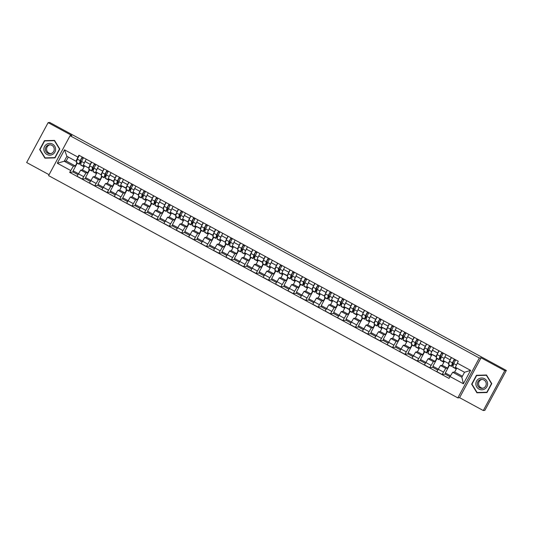 <?xml version="1.0" encoding="UTF-8"?>
<svg xmlns="http://www.w3.org/2000/svg" width="533" height="533" viewBox="0 0 533 533"><rect width="100%" height="100%" fill="white"/><g stroke="black" fill="none" stroke-linecap="round" stroke-linejoin="round"><path stroke-width="0.8" d="M70.07 135.722L48.59 175.617L457.847 397.891L459.599 397.678L483.304 410.55L484.87 410.363L506.35 370.468L504.784 370.662L481.079 357.79L479.327 358.003L70.07 135.722L71.828 135.509L48.13 122.637L49.696 122.45L506.35 370.468M48.13 122.637L26.65 162.532L49.076 174.711M483.304 410.55L504.784 370.662M84.647 165.823L82.475 169.867L80.716 170.08L77.065 176.223L82.315 179.075L85.966 172.925L87.725 172.712L89.337 169.714M89.171 167.915L88.611 167.982L90.244 164.357L84.994 161.506L83.361 165.13L88.605 167.968M84.994 161.506L86.233 159.194M90.324 181.38L85.4 178.702L82.315 179.075M85.4 178.702L85.9 177.769M89.664 169.894L85.527 177.569L90.83 180.447M90.244 164.357L91.483 162.045M97.053 172.565L94.881 176.603L93.122 176.816L89.471 182.966L94.721 185.817L98.372 179.668L100.131 179.454L101.743 176.456M98.645 165.936L95.767 171.866L101.01 174.704M102.736 188.116L97.806 185.437L94.721 185.817M97.806 185.437L98.305 184.505M102.069 176.63L97.939 184.305L103.235 187.183M101.576 174.651L101.017 174.717L103.888 168.788M109.458 179.301L107.286 183.339L105.527 183.552L101.876 189.701L107.126 192.553L110.777 186.403L112.536 186.19L114.149 183.192M111.051 172.672L108.179 178.602L113.422 181.453L116.294 175.524M115.141 194.858L110.211 192.18L107.126 192.553M110.211 192.18L110.711 191.247M114.475 183.365L110.344 191.041L115.641 193.919M113.982 181.393L108.179 178.602M121.87 186.044L119.692 190.081L117.933 190.294L114.289 196.437L119.532 199.289L123.183 193.146L124.942 192.933L126.554 189.928M123.456 179.414L120.585 185.344L125.821 188.182L128.706 182.259M127.547 201.594L122.617 198.916L119.532 199.289M122.617 198.916L123.116 197.983M126.881 190.108L122.75 197.783L128.047 200.661M126.388 188.129L120.585 185.344M134.276 192.779L132.097 196.817L130.338 197.03L126.694 203.18L131.944 206.031L135.589 199.882L137.347 199.668L138.966 196.67M135.862 186.15L132.99 192.08L138.227 194.918M139.952 208.33L135.022 205.658L131.944 206.031M135.022 205.658L135.529 204.719M139.286 196.844L135.155 204.519L140.452 207.397M138.793 194.871L138.24 194.931L141.112 189.002M146.682 199.515L144.503 203.553L142.751 203.766L139.1 209.915L144.35 212.767L147.994 206.617L149.753 206.404L151.372 203.406M148.267 192.886L145.396 198.822L150.632 201.661L153.517 195.738M152.358 215.072L147.428 212.394L144.35 212.767M147.428 212.394L147.934 211.461M151.692 203.586L147.561 211.261L152.858 214.139M151.199 201.607L145.396 198.822M159.087 206.258L156.915 210.295L155.156 210.508L151.505 216.658L156.755 219.503L160.406 213.36L162.159 213.147L163.778 210.142M160.673 199.628L157.801 205.558L163.038 208.396M164.764 221.808L159.833 219.13L156.755 219.503M159.833 219.13L160.34 218.197M164.104 210.322L159.967 217.997L165.27 220.875M163.604 208.343L163.051 208.41L165.923 202.48M171.493 212.993L169.321 217.031L167.562 217.244L163.911 223.394L169.161 226.245L172.812 220.096L174.564 219.882L176.183 216.884M173.078 206.364L170.207 212.294L175.444 215.132L178.328 209.216M177.169 228.544L172.246 225.872L169.161 226.245M172.246 225.872L172.745 224.939M176.51 217.058L172.372 224.733L177.676 227.611M176.017 215.085L170.207 212.294M183.898 219.729L181.726 223.773L179.967 223.987L176.316 230.129L181.566 232.981L185.218 226.831L186.976 226.618L188.589 223.62M185.484 213.1L182.612 219.036L187.856 221.875M189.575 235.286L184.651 232.608L181.566 232.981M184.651 232.608L185.151 231.675M188.915 223.8L184.778 231.475L190.081 234.353M188.422 221.821L187.863 221.888L190.734 215.952M196.304 226.472L194.132 230.509L192.373 230.722L188.722 236.872L193.972 239.723L197.623 233.574L199.382 233.361L200.994 230.363M197.896 219.843L195.018 225.772L200.268 228.624L203.14 222.694M201.987 242.022L197.057 239.344L193.972 239.723M197.057 239.344L197.556 238.411M201.321 230.536L197.19 238.211L202.487 241.089M200.828 228.564L195.018 225.772M208.709 233.207L206.537 237.245L204.779 237.458L201.128 243.608L206.378 246.459L210.029 240.31L211.788 240.097L213.4 237.098M210.302 226.578L207.43 232.508L212.667 235.353L215.545 229.43M214.393 248.764L209.462 246.086L206.378 246.459M209.462 246.086L209.962 245.153M213.726 237.272L209.596 244.953L214.892 247.832M213.233 235.3L207.43 232.508M221.122 239.95L218.943 243.987L217.184 244.201L213.54 250.343L218.783 253.195L222.434 247.052L224.193 246.839L225.805 243.834M222.707 233.321L219.836 239.25L225.073 242.089M226.798 255.5L221.868 252.822L218.783 253.195M221.868 252.822L222.368 251.889M226.132 244.014L222.001 251.689L227.298 254.567M225.639 242.035L225.086 242.102L227.957 236.166M233.527 246.686L231.349 250.723L229.59 250.936L225.945 257.086L231.195 259.937L234.84 253.788L236.599 253.575L238.218 250.577M235.113 240.057L232.241 245.986L237.478 248.824M239.204 262.236L234.273 259.564L231.195 259.937M234.273 259.564L234.78 258.625M238.537 250.75L234.407 258.425L239.703 261.303M238.044 248.778L237.491 248.838L240.363 242.908M245.933 253.422L243.754 257.459L242.002 257.672L238.351 263.822L243.601 266.673L247.245 260.524L249.004 260.311L250.623 257.312M247.519 246.792L244.647 252.729L249.884 255.567M251.609 268.978L246.679 266.3L243.601 266.673M246.679 266.3L247.185 265.367M250.943 257.492L246.812 265.168L252.109 268.046M250.45 255.514L249.897 255.574L252.769 249.644M258.338 260.164L256.166 264.201L254.408 264.415L250.757 270.564L256.007 273.409L259.658 267.266L261.41 267.053L263.029 264.048M259.924 253.535L257.053 259.464L262.303 262.316L265.174 256.386M264.015 275.714L259.085 273.036L256.007 273.409M259.085 273.036L259.591 272.103M263.355 264.228L259.218 271.903L264.521 274.781M262.856 262.249L257.053 259.464M270.744 266.9L268.572 270.937L266.813 271.15L263.162 277.3L268.412 280.151L272.063 274.002L273.815 273.789L275.434 270.791M272.33 260.271L269.458 266.2L274.695 269.038M276.42 282.45L271.497 279.778L268.412 280.151M271.497 279.778L271.997 278.846M275.761 270.964L271.623 278.639L276.927 281.517M275.268 268.992L274.708 269.052L277.58 263.122M283.15 273.636L280.978 277.68L279.219 277.893L275.568 284.036L280.818 286.887L284.469 280.738L286.228 280.525L287.84 277.526M284.735 267.006L281.864 272.943L287.114 275.794L289.985 269.858M288.826 289.192L283.902 286.514L280.818 286.887M283.902 286.514L284.402 285.581M288.166 277.706L284.029 285.382L289.332 288.26M287.673 275.728L281.864 272.943M295.555 280.378L293.383 284.415L291.624 284.629L287.973 290.778L293.223 293.63L296.874 287.48L298.633 287.267L300.246 284.269M297.147 273.749L294.269 279.678L299.513 282.517L302.391 276.6M301.238 295.928L296.308 293.25L293.223 293.63M296.308 293.25L296.808 292.317M300.572 284.442L296.441 292.117L301.738 294.996M300.079 282.47L294.269 279.678M307.961 287.114L305.789 291.151L304.03 291.364L300.379 297.514L305.629 300.365L309.28 294.216L311.039 294.003L312.651 291.005M309.553 280.485L306.682 286.414L311.918 289.259M313.644 302.671L308.714 299.992L305.629 300.365M308.714 299.992L309.213 299.06M312.978 291.178L308.847 298.86L314.144 301.738M312.485 289.206L311.925 289.266L314.796 283.336M320.373 293.856L318.194 297.894L316.435 298.107L312.791 304.25L318.034 307.101L321.685 300.958L323.444 300.745L325.057 297.74M321.959 287.227L319.087 293.157L324.324 295.995M326.049 309.406L321.119 306.728L318.034 307.101M321.119 306.728L321.619 305.795M325.383 297.92L321.252 305.596L326.549 308.474M324.89 295.942L324.337 296.008L327.209 290.072M332.779 300.592L330.6 304.629L328.841 304.843L325.197 310.992L330.447 313.844L334.091 307.694L335.85 307.481L337.469 304.483M334.364 293.963L331.493 299.892L336.729 302.731M338.455 316.142L333.525 313.471L330.447 313.844M333.525 313.471L334.031 312.538M337.789 304.656L333.658 312.331L338.955 315.21M337.296 302.684L336.743 302.744L339.614 296.814M345.184 307.328L343.005 311.365L341.253 311.578L337.602 317.728L342.852 320.58L346.497 314.43L348.256 314.217L349.875 311.219M346.77 300.699L343.898 306.635L349.148 309.486L352.02 303.55M350.861 322.885L345.93 320.206L342.852 320.58M345.93 320.206L346.437 319.274M350.194 311.399L346.064 319.074L351.36 321.952M349.701 309.42L343.898 306.635M357.59 314.07L355.418 318.108L353.659 318.321L350.008 324.47L355.258 327.315L358.909 321.172L360.661 320.959L362.28 317.961M359.175 307.441L356.304 313.371L361.541 316.209M363.266 329.621L358.336 326.942L355.258 327.315M358.336 326.942L358.842 326.009M362.607 318.134L358.469 325.81L363.772 328.688M362.107 316.156L361.554 316.222L364.425 310.293M369.995 320.806L367.823 324.844L366.064 325.057L362.413 331.206L367.663 334.058L371.314 327.908L373.067 327.695L374.686 324.697M371.581 314.177L368.709 320.106L373.946 322.945M375.672 336.363L370.748 333.685L367.663 334.058M370.748 333.685L371.248 332.752M375.012 324.87L370.875 332.545L376.178 335.424M374.519 322.898L373.959 322.958L376.831 317.028M382.401 327.542L380.229 331.586L378.47 331.799L374.819 337.942L380.069 340.794L383.72 334.651L385.479 334.438L387.091 331.433M383.987 320.913L381.115 326.849L386.358 329.687L389.237 323.764M388.077 343.099L383.154 340.42L380.069 340.794M383.154 340.42L383.653 339.488M387.418 331.613L383.28 339.288L388.584 342.166M386.925 329.634L381.115 326.849M394.806 334.284L392.634 338.322L390.876 338.535L387.225 344.684L392.475 347.536L396.126 341.387L397.885 341.173L399.497 338.175M396.399 327.655L393.521 333.585L398.764 336.423M400.49 349.835L395.559 347.163L392.475 347.536M395.559 347.163L396.059 346.223M399.823 338.348L395.693 346.024L400.989 348.902M399.33 336.376L398.771 336.436L401.642 330.507M407.212 341.02L405.04 345.058L403.281 345.271L399.63 351.42L404.88 354.272L408.531 348.122L410.29 347.909L411.902 344.911M408.804 334.391L405.933 340.327L411.17 343.165M412.895 356.577L407.965 353.899L404.88 354.272M407.965 353.899L408.465 352.966M412.229 345.091L408.098 352.766L413.395 355.644M411.736 343.112L411.176 343.172L414.048 337.242M419.624 347.763L417.446 351.8L415.687 352.013L412.042 358.156L417.286 361.008L420.937 354.865L422.696 354.652L424.308 351.647M421.21 341.133L418.338 347.063L423.575 349.901M425.301 363.313L420.37 360.634L417.286 361.008M420.37 360.634L420.87 359.702M424.634 351.827L420.504 359.502L425.8 362.38M424.141 349.848L423.588 349.915L426.46 343.985M432.03 354.498L429.851 358.536L428.092 358.749L424.448 364.898L429.698 367.75L433.342 361.601L435.101 361.387L436.72 358.389M433.615 347.869L430.744 353.799L435.994 356.65L438.866 350.721M437.706 370.049L432.776 367.377L429.698 367.75M432.776 367.377L433.282 366.444M437.04 358.562L432.909 366.238L438.206 369.116M436.547 356.59L430.744 353.799M444.435 361.234L442.257 365.278L440.505 365.491L436.853 371.634L442.104 374.486L445.748 368.336L447.507 368.123L449.126 365.125M446.021 354.605L443.15 360.541L448.386 363.379M449.932 376.691L445.182 374.113L442.104 374.486M445.182 374.113L445.688 373.18M449.446 365.305L445.315 372.98L450.492 375.792M448.953 363.326L448.4 363.393L451.271 357.456M442.257 365.278L447.507 368.123M429.851 358.536L435.101 361.387M417.446 351.8L422.696 354.652M405.04 345.058L410.29 347.909M392.634 338.322L397.885 341.173M380.229 331.586L385.479 334.438M367.823 324.844L373.067 327.695M355.418 318.108L360.661 320.959M343.005 311.365L348.256 314.217M330.6 304.629L335.85 307.481M318.194 297.894L323.444 300.745M305.789 291.151L311.039 294.003M293.383 284.415L298.633 287.267M280.978 277.68L286.228 280.525M268.572 270.937L273.815 273.789M256.166 264.201L261.41 267.053M243.754 257.459L249.004 260.311M231.349 250.723L236.599 253.575M218.943 243.987L224.193 246.839M206.537 237.245L211.788 240.097M194.132 230.509L199.382 233.361M181.726 223.773L186.976 226.618M169.321 217.031L174.564 219.882M156.915 210.295L162.159 213.147M144.503 203.553L149.753 206.404M132.097 196.817L137.347 199.668M119.692 190.081L124.942 192.933M107.286 183.339L112.536 186.19M94.881 176.603L100.131 179.454M82.475 169.867L87.725 172.712M68.297 157.062L66.172 161.006L64.227 161.246L73.367 166.209L75.313 165.976L76.932 162.978M66.172 161.006L75.313 165.976M76.765 161.179L76.032 161.266L66.885 156.296L64.227 161.246L57.311 163.238L64.533 149.833L77.891 157.088L76.032 161.266M456.788 368.07L454.669 372.014L452.717 372.247L461.864 377.217L464.529 372.267L455.382 367.304L458.253 361.247L78.904 155.21L77.891 157.088M457.241 363.126L470.599 370.382L463.384 383.787L450.025 376.531L452.717 372.247M73.367 166.209L69.663 172.366L449.013 378.403L450.025 376.531M70.676 170.493L57.311 163.238M457.847 397.891L479.327 358.003M59.783 149L54.506 140.392L44.439 140.665L39.649 149.553L44.932 158.168L54.999 157.895L59.783 149M459.599 397.678L481.079 357.79M491.779 383.633L486.502 375.019L476.435 375.299L471.645 384.186L476.928 392.801L486.995 392.521L491.779 383.633M454.669 372.014L462.404 376.218M77.918 174.637L72.994 171.966L69.663 172.366M72.994 171.966L73.494 171.033M77.258 163.151L73.121 170.826L78.424 173.705M64.533 149.833L66.885 156.296M461.864 377.217L463.384 383.787M464.529 372.267L470.599 370.382M44.752 140.659L39.988 149.526L44.619 140.932L54.373 140.665L59.489 149.007L54.852 157.621L45.092 157.895L55.012 157.861M39.982 149.513L39.649 149.553M476.749 375.292L471.645 384.186M477.095 392.521L471.978 384.18L476.615 375.565L486.369 375.292L491.486 383.64L486.849 392.255L477.095 392.521L487.015 392.495M477.262 392.761L476.928 392.801M84.267 165.616A5.443 0.386 -61.5 0 1 83.488 166.536L80.63 164.983A5.443 0.386 -61.5 0 1 80.636 164.73L81.529 161.419L83.508 157.715M83.488 166.536A5.443 0.386 -61.5 0 1 83.501 166.289L83.754 165.343M80.276 161.419L80.909 161.759L79.843 163.018L81.769 157.835L83.001 158.508M80.909 161.759L80.643 162.398A5.443 0.386 -61.5 0 1 79.277 164.251A5.443 0.386 -61.5 0 1 79.284 163.997L80.177 160.686L82.155 156.982M79.277 164.251L76.412 162.692A5.443 0.386 -61.5 0 1 76.426 162.445L77.312 159.127L79.29 155.423M81.769 157.835L82.215 157.015M96.673 172.359A5.443 0.386 -61.5 0 1 95.893 173.278L93.035 171.719A5.443 0.386 -61.5 0 1 93.042 171.473L93.935 168.155L95.913 164.45M95.893 173.278A5.443 0.386 -61.5 0 1 95.907 173.025L96.16 172.079M92.682 168.155L93.315 168.501L92.256 169.754L94.174 164.577L95.407 165.243M93.315 168.501L93.048 169.134A5.443 0.386 -61.5 0 1 91.683 170.986A5.443 0.386 -61.5 0 1 91.689 170.733L92.582 167.422L94.561 163.718M91.683 170.986L88.818 169.434A5.443 0.386 -61.5 0 1 88.831 169.181L89.717 165.87L91.703 162.165M94.174 164.577L94.621 163.751M109.078 179.095A5.443 0.386 -61.5 0 1 108.306 180.014L105.441 178.462A5.443 0.386 -61.5 0 1 105.447 178.209L106.34 174.897L108.319 171.193M108.306 180.014A5.443 0.386 -61.5 0 1 108.312 179.761L108.565 178.815M105.088 174.897L105.721 175.237L104.661 176.49L106.58 171.313L107.813 171.986M105.721 175.237L105.454 175.87A5.443 0.386 -61.5 0 1 104.088 177.729A5.443 0.386 -61.5 0 1 104.102 177.476L104.988 174.158L106.966 170.46M104.088 177.729L101.223 176.17A5.443 0.386 -61.5 0 1 101.237 175.917L102.129 172.605L104.108 168.901M106.58 171.313L107.026 170.487M43.859 149.44A5.896 5.876 -96.9 0 0 49.902 155.17A5.896 5.876 -96.9 0 0 55.605 149.113A5.896 5.876 -96.9 0 0 49.569 143.384A5.896 5.876 -96.9 0 0 43.859 149.44M45.358 149.393A4.464 4.451 -96.9 0 0 50.342 153.704A4.464 4.451 -96.9 0 0 54.253 149.147A4.464 4.451 -96.9 0 0 49.269 144.836A4.464 4.451 -96.9 0 0 45.358 149.393M49.895 144.803A4.464 4.451 -96.9 0 0 50.955 153.584M45.092 157.895L39.975 149.546M44.619 140.932L54.652 140.625M475.856 384.073A5.896 5.876 -96.9 0 0 481.899 389.803A5.896 5.876 -96.9 0 0 487.602 383.747A5.896 5.876 -96.9 0 0 481.565 378.017A5.896 5.876 -96.9 0 0 475.856 384.073M477.355 384.02A4.464 4.451 -96.9 0 0 482.338 388.33A4.464 4.451 -96.9 0 0 486.249 383.78A4.464 4.451 -96.9 0 0 481.266 379.469A4.464 4.451 -96.9 0 0 477.355 384.02M481.892 379.436A4.464 4.451 -96.9 0 0 482.958 388.211M476.615 375.565L486.369 375.292M121.484 185.83A5.443 0.386 -61.5 0 1 120.711 186.757L117.846 185.198A5.443 0.386 -61.5 0 1 117.86 184.944L118.746 181.633L120.731 177.929M120.711 186.757A5.443 0.386 -61.5 0 1 120.718 186.503L120.971 185.557M117.493 181.633L118.126 181.98L117.067 183.232L118.992 178.055L120.218 178.722M118.126 181.98L117.86 182.612A5.443 0.386 -61.5 0 1 116.494 184.465A5.443 0.386 -61.5 0 1 116.507 184.211L117.393 180.9L119.379 177.196M116.494 184.465L113.629 182.912A5.443 0.386 -61.5 0 1 113.642 182.659L114.535 179.341L116.514 175.643M118.992 178.055L119.432 177.229M133.89 192.573A5.443 0.386 -61.5 0 1 133.117 193.492L130.252 191.94A5.443 0.386 -61.5 0 1 130.265 191.687L131.151 188.369L133.137 184.671M133.117 193.492A5.443 0.386 -61.5 0 1 133.123 193.239L133.383 192.293M129.899 188.369L130.532 188.715L129.472 189.968L131.398 184.791L132.624 185.457M130.532 188.715L130.265 189.348A5.443 0.386 -61.5 0 1 128.899 191.2A5.443 0.386 -61.5 0 1 128.913 190.947L129.799 187.636L131.784 183.932M128.899 191.2L126.035 189.648A5.443 0.386 -61.5 0 1 126.048 189.395L126.941 186.084L128.919 182.379M131.398 184.791L131.838 183.965M146.295 199.309A5.443 0.386 -61.5 0 1 145.522 200.228L142.657 198.676A5.443 0.386 -61.5 0 1 142.671 198.423L143.564 195.111L145.542 191.407M145.522 200.228A5.443 0.386 -61.5 0 1 145.536 199.975L145.789 199.029M142.311 195.111L142.937 195.451L141.878 196.704L143.803 191.527L145.036 192.2M142.937 195.451L142.671 196.091A5.443 0.386 -61.5 0 1 141.305 197.943A5.443 0.386 -61.5 0 1 141.318 197.69L142.211 194.372L144.19 190.674M141.305 197.943L138.447 196.384A5.443 0.386 -61.5 0 1 138.453 196.131L139.346 192.819L141.325 189.115M143.803 191.527L144.25 190.701M158.701 206.044A5.443 0.386 -61.5 0 1 157.928 206.971L155.063 205.412A5.443 0.386 -61.5 0 1 155.076 205.158L155.969 201.847L157.948 198.143M157.928 206.971A5.443 0.386 -61.5 0 1 157.941 206.717L158.194 205.771M154.717 201.847L155.35 202.194L154.284 203.446L156.209 198.269L157.442 198.936M155.35 202.194L155.083 202.826A5.443 0.386 -61.5 0 1 153.711 204.679A5.443 0.386 -61.5 0 1 153.724 204.425L154.617 201.114L156.595 197.41M153.711 204.679L150.852 203.126A5.443 0.386 -61.5 0 1 150.859 202.873L151.752 199.555L153.731 195.858M156.209 198.269L156.655 197.443M171.113 212.787A5.443 0.386 -61.5 0 1 170.333 213.706L167.469 212.154A5.443 0.386 -61.5 0 1 167.482 211.901L168.375 208.583L170.353 204.885M170.333 213.706A5.443 0.386 -61.5 0 1 170.347 213.453L170.6 212.507M167.122 208.583L167.755 208.929L166.689 210.182L168.615 205.005L169.847 205.671M167.755 208.929L167.489 209.562A5.443 0.386 -61.5 0 1 166.123 211.421A5.443 0.386 -61.5 0 1 166.129 211.168L167.022 207.85L169.001 204.152M166.123 211.421L163.258 209.862A5.443 0.386 -61.5 0 1 163.265 209.609L164.157 206.298L166.136 202.593M168.615 205.005L169.061 204.179M183.519 219.523A5.443 0.386 -61.5 0 1 182.739 220.449L179.881 218.89A5.443 0.386 -61.5 0 1 179.887 218.637L180.78 215.325L182.759 211.621M182.739 220.449A5.443 0.386 -61.5 0 1 182.752 220.196L183.006 219.25M179.528 215.325L180.161 215.665L179.095 216.924L181.02 211.741L182.253 212.414M180.161 215.665L179.894 216.305A5.443 0.386 -61.5 0 1 178.528 218.157A5.443 0.386 -61.5 0 1 178.535 217.904L179.428 214.592L181.407 210.888M178.528 218.157L175.663 216.598A5.443 0.386 -61.5 0 1 175.677 216.351L176.563 213.033L178.542 209.336M181.02 211.741L181.467 210.921M195.924 226.265A5.443 0.386 -61.5 0 1 195.145 227.185L192.286 225.626A5.443 0.386 -61.5 0 1 192.293 225.379L193.186 222.061L195.165 218.363M195.145 227.185A5.443 0.386 -61.5 0 1 195.158 226.931L195.411 225.985M191.933 222.061L192.566 222.408L191.507 223.66L193.426 218.483L194.658 219.15M192.566 222.408L192.3 223.041A5.443 0.386 -61.5 0 1 190.934 224.893A5.443 0.386 -61.5 0 1 190.941 224.64L191.833 221.328L193.812 217.624M190.934 224.893L188.069 223.34A5.443 0.386 -61.5 0 1 188.082 223.087L188.968 219.776L190.954 216.072M193.426 218.483L193.872 217.657M208.33 233.001A5.443 0.386 -61.5 0 1 207.557 233.92L204.692 232.368A5.443 0.386 -61.5 0 1 204.699 232.115L205.591 228.804L207.57 225.099M207.557 233.92A5.443 0.386 -61.5 0 1 207.564 233.667L207.817 232.721M204.339 228.804L204.972 229.143L203.912 230.396L205.831 225.219L207.064 225.892M204.972 229.143L204.705 229.783A5.443 0.386 -61.5 0 1 203.339 231.635A5.443 0.386 -61.5 0 1 203.353 231.382L204.239 228.064L206.218 224.366M203.339 231.635L200.475 230.076A5.443 0.386 -61.5 0 1 200.488 229.823L201.381 226.512L203.359 222.807M205.831 225.219L206.278 224.393M220.735 239.737A5.443 0.386 -61.5 0 1 219.962 240.663L217.098 239.104A5.443 0.386 -61.5 0 1 217.111 238.851L217.997 235.539L219.982 231.835M219.962 240.663A5.443 0.386 -61.5 0 1 219.969 240.41L220.222 239.464M216.744 235.539L217.377 235.886L216.318 237.138L218.244 231.962L219.469 232.628M217.377 235.886L217.111 236.519A5.443 0.386 -61.5 0 1 215.745 238.371A5.443 0.386 -61.5 0 1 215.758 238.118L216.645 234.806L218.63 231.102M215.745 238.371L212.88 236.819A5.443 0.386 -61.5 0 1 212.894 236.565L213.786 233.247L215.765 229.55M218.244 231.962L218.683 231.135M233.141 246.479A5.443 0.386 -61.5 0 1 232.368 247.399L229.503 245.846A5.443 0.386 -61.5 0 1 229.516 245.593L230.403 242.275L232.388 238.577M232.368 247.399A5.443 0.386 -61.5 0 1 232.375 247.145L232.635 246.199M229.15 242.275L229.783 242.622L228.724 243.874L230.649 238.697L231.875 239.364M229.783 242.622L229.516 243.255A5.443 0.386 -61.5 0 1 228.151 245.107A5.443 0.386 -61.5 0 1 228.164 244.86L229.05 241.542L231.036 237.838M228.151 245.107L225.286 243.554A5.443 0.386 -61.5 0 1 225.299 243.301L226.192 239.99L228.171 236.286M230.649 238.697L231.089 237.871M245.546 253.215A5.443 0.386 -61.5 0 1 244.774 254.134L241.909 252.582A5.443 0.386 -61.5 0 1 241.922 252.329L242.815 249.018L244.794 245.313M244.774 254.134A5.443 0.386 -61.5 0 1 244.787 253.881L245.04 252.942M241.562 249.018L242.189 249.357L241.129 250.617L243.055 245.433L244.287 246.106M242.189 249.357L241.922 249.997A5.443 0.386 -61.5 0 1 240.556 251.849A5.443 0.386 -61.5 0 1 240.57 251.596L241.462 248.278L243.441 244.58M240.556 251.849L237.698 250.29A5.443 0.386 -61.5 0 1 237.705 250.037L238.597 246.726L240.576 243.021M243.055 245.433L243.501 244.614M257.952 259.957A5.443 0.386 -61.5 0 1 257.179 260.877L254.314 259.318A5.443 0.386 -61.5 0 1 254.328 259.065L255.22 255.753L257.199 252.049M257.179 260.877A5.443 0.386 -61.5 0 1 257.192 260.624L257.446 259.678M253.968 255.753L254.601 256.1L253.535 257.352L255.46 252.176L256.693 252.842M254.601 256.1L254.334 256.733A5.443 0.386 -61.5 0 1 252.962 258.585A5.443 0.386 -61.5 0 1 252.975 258.332L253.868 255.021L255.847 251.316M252.962 258.585L250.104 257.033A5.443 0.386 -61.5 0 1 250.11 256.779L251.003 253.461L252.982 249.764M255.46 252.176L255.907 251.349M270.364 266.693A5.443 0.386 -61.5 0 1 269.585 267.613L266.72 266.06A5.443 0.386 -61.5 0 1 266.733 265.807L267.626 262.489L269.605 258.791M269.585 267.613A5.443 0.386 -61.5 0 1 269.598 267.359L269.851 266.413M266.373 262.496L267.006 262.836L265.94 264.088L267.866 258.911L269.098 259.578M267.006 262.836L266.74 263.469A5.443 0.386 -61.5 0 1 265.374 265.327A5.443 0.386 -61.5 0 1 265.381 265.074L266.273 261.756L268.252 258.059M265.374 265.327L262.509 263.768A5.443 0.386 -61.5 0 1 262.516 263.515L263.409 260.204L265.387 256.5M267.866 258.911L268.312 258.085M282.77 273.429A5.443 0.386 -61.5 0 1 281.99 274.355L279.132 272.796A5.443 0.386 -61.5 0 1 279.139 272.543L280.032 269.232L282.01 265.527M281.99 274.355A5.443 0.386 -61.5 0 1 282.004 274.102L282.257 273.156M278.779 269.232L279.412 269.571L278.346 270.831L280.271 265.654L281.504 266.32M279.412 269.571L279.145 270.211A5.443 0.386 -61.5 0 1 277.78 272.063A5.443 0.386 -61.5 0 1 277.786 271.81L278.679 268.499L280.658 264.794M277.78 272.063L274.915 270.511A5.443 0.386 -61.5 0 1 274.928 270.258L275.814 266.94L277.793 263.242M280.271 265.654L280.718 264.828M295.175 280.171A5.443 0.386 -61.5 0 1 294.396 281.091L291.538 279.539A5.443 0.386 -61.5 0 1 291.544 279.285L292.437 275.967L294.416 272.27M294.396 281.091A5.443 0.386 -61.5 0 1 294.409 280.838L294.662 279.892M291.185 275.967L291.817 276.314L290.758 277.566L292.677 272.39L293.91 273.056M291.817 276.314L291.551 276.947A5.443 0.386 -61.5 0 1 290.185 278.799A5.443 0.386 -61.5 0 1 290.192 278.546L291.085 275.235L293.063 271.53M290.185 278.799L287.32 277.247A5.443 0.386 -61.5 0 1 287.334 276.993L288.22 273.682L290.205 269.978M292.677 272.39L293.123 271.564M307.581 286.907A5.443 0.386 -61.5 0 1 306.808 287.827L303.943 286.274A5.443 0.386 -61.5 0 1 303.95 286.021L304.843 282.71L306.821 279.006M306.808 287.827A5.443 0.386 -61.5 0 1 306.815 287.573L307.068 286.627M303.59 282.71L304.223 283.05L303.164 284.302L305.083 279.125L306.315 279.798M304.223 283.05L303.957 283.689A5.443 0.386 -61.5 0 1 302.591 285.541A5.443 0.386 -61.5 0 1 302.604 285.288L303.49 281.97L305.469 278.273M302.591 285.541L299.726 283.982A5.443 0.386 -61.5 0 1 299.739 283.729L300.632 280.418L302.611 276.714M305.083 279.125L305.529 278.299M319.987 293.643A5.443 0.386 -61.5 0 1 319.214 294.569L316.349 293.01A5.443 0.386 -61.5 0 1 316.362 292.757L317.248 289.446L319.234 285.741M319.214 294.569A5.443 0.386 -61.5 0 1 319.22 294.316L319.474 293.37M315.996 289.446L316.629 289.792L315.569 291.045L317.495 285.868L318.721 286.534M316.629 289.792L316.362 290.425A5.443 0.386 -61.5 0 1 314.996 292.277A5.443 0.386 -61.5 0 1 315.01 292.024L315.896 288.713L317.881 285.008M314.996 292.277L312.131 290.725A5.443 0.386 -61.5 0 1 312.145 290.472L313.038 287.154L315.016 283.456M317.495 285.868L317.935 285.042M332.392 300.385A5.443 0.386 -61.5 0 1 331.619 301.305L328.754 299.753A5.443 0.386 -61.5 0 1 328.768 299.499L329.654 296.181L331.639 292.484M331.619 301.305A5.443 0.386 -61.5 0 1 331.626 301.052L331.886 300.106M328.401 296.181L329.034 296.528L327.975 297.78L329.9 292.604L331.126 293.27M329.034 296.528L328.768 297.161A5.443 0.386 -61.5 0 1 327.402 299.013A5.443 0.386 -61.5 0 1 327.415 298.766L328.301 295.449L330.287 291.744M327.402 299.013L324.537 297.461A5.443 0.386 -61.5 0 1 324.55 297.207L325.443 293.896L327.422 290.192M329.9 292.604L330.34 291.778M344.798 307.121A5.443 0.386 -61.5 0 1 344.025 308.041L341.16 306.488A5.443 0.386 -61.5 0 1 341.173 306.235L342.066 302.924L344.045 299.22M344.025 308.041A5.443 0.386 -61.5 0 1 344.038 307.794L344.291 306.848M340.814 302.924L341.44 303.264L340.38 304.523L342.306 299.339L343.538 300.012M341.44 303.264L341.173 303.903A5.443 0.386 -61.5 0 1 339.807 305.755A5.443 0.386 -61.5 0 1 339.821 305.502L340.714 302.191L342.692 298.487M339.807 305.755L336.949 304.196A5.443 0.386 -61.5 0 1 336.956 303.95L337.849 300.632L339.827 296.928M342.306 299.339L342.752 298.52M357.203 313.864A5.443 0.386 -61.5 0 1 356.43 314.783L353.566 313.224A5.443 0.386 -61.5 0 1 353.579 312.978L354.472 309.66L356.45 305.955M356.43 314.783A5.443 0.386 -61.5 0 1 356.444 314.53L356.697 313.584M353.219 309.66L353.852 310.006L352.786 311.259L354.712 306.082L355.944 306.748M353.852 310.006L353.586 310.639A5.443 0.386 -61.5 0 1 352.213 312.491A5.443 0.386 -61.5 0 1 352.226 312.238L353.119 308.927L355.098 305.222M352.213 312.491L349.355 310.939A5.443 0.386 -61.5 0 1 349.362 310.686L350.254 307.368L352.233 303.67M354.712 306.082L355.158 305.256M369.616 320.599A5.443 0.386 -61.5 0 1 368.836 321.519L365.971 319.967A5.443 0.386 -61.5 0 1 365.984 319.713L366.877 316.395L368.856 312.698M368.836 321.519A5.443 0.386 -61.5 0 1 368.849 321.266L369.103 320.32M365.625 316.402L366.258 316.742L365.192 317.994L367.117 312.818L368.35 313.484M366.258 316.742L365.991 317.375A5.443 0.386 -61.5 0 1 364.625 319.234A5.443 0.386 -61.5 0 1 364.632 318.981L365.525 315.663L367.504 311.965M364.625 319.234L361.76 317.675A5.443 0.386 -61.5 0 1 361.767 317.421L362.66 314.11L364.639 310.406M367.117 312.818L367.563 311.992M382.021 327.335A5.443 0.386 -61.5 0 1 381.242 328.261L378.383 326.702A5.443 0.386 -61.5 0 1 378.39 326.449L379.283 323.138L381.262 319.434M381.242 328.261A5.443 0.386 -61.5 0 1 381.255 328.008L381.508 327.062M378.03 323.138L378.663 323.484L377.597 324.737L379.523 319.56L380.755 320.226M378.663 323.484L378.397 324.117A5.443 0.386 -61.5 0 1 377.031 325.969A5.443 0.386 -61.5 0 1 377.038 325.716L377.93 322.405L379.909 318.701M377.031 325.969L374.166 324.417A5.443 0.386 -61.5 0 1 374.179 324.164L375.065 320.846L377.044 317.148M379.523 319.56L379.969 318.734M394.427 334.078A5.443 0.386 -61.5 0 1 393.647 334.997L390.789 333.445A5.443 0.386 -61.5 0 1 390.796 333.192L391.688 329.874L393.667 326.176M393.647 334.997A5.443 0.386 -61.5 0 1 393.66 334.744L393.914 333.798M390.436 329.874L391.069 330.22L390.009 331.473L391.928 326.296L393.161 326.962M391.069 330.22L390.802 330.853A5.443 0.386 -61.5 0 1 389.436 332.705A5.443 0.386 -61.5 0 1 389.443 332.452L390.336 329.141L392.315 325.436M389.436 332.705L386.572 331.153A5.443 0.386 -61.5 0 1 386.585 330.9L387.471 327.588L389.456 323.884M391.928 326.296L392.375 325.47M406.832 340.814A5.443 0.386 -61.5 0 1 406.059 341.733L403.195 340.181A5.443 0.386 -61.5 0 1 403.201 339.927L404.094 336.616L406.073 332.912M406.059 341.733A5.443 0.386 -61.5 0 1 406.066 341.48L406.319 340.534M402.841 336.616L403.474 336.956L402.415 338.208L404.334 333.032L405.566 333.705M403.474 336.956L403.208 337.596A5.443 0.386 -61.5 0 1 401.842 339.448A5.443 0.386 -61.5 0 1 401.855 339.195L402.741 335.877L404.72 332.179M401.842 339.448L398.977 337.889A5.443 0.386 -61.5 0 1 398.99 337.636L399.883 334.324L401.862 330.62M404.334 333.032L404.78 332.206M419.238 347.549A5.443 0.386 -61.5 0 1 418.465 348.475L415.6 346.916A5.443 0.386 -61.5 0 1 415.613 346.663L416.5 343.352L418.485 339.648M418.465 348.475A5.443 0.386 -61.5 0 1 418.472 348.222L418.725 347.276M415.247 343.352L415.88 343.698L414.821 344.951L416.746 339.774L417.972 340.44M415.88 343.698L415.613 344.331A5.443 0.386 -61.5 0 1 414.248 346.184A5.443 0.386 -61.5 0 1 414.261 345.93L415.147 342.619L417.132 338.915M414.248 346.184L411.383 344.631A5.443 0.386 -61.5 0 1 411.396 344.378L412.289 341.06L414.268 337.362M416.746 339.774L417.186 338.948M431.643 354.292A5.443 0.386 -61.5 0 1 430.871 355.211L428.006 353.659A5.443 0.386 -61.5 0 1 428.019 353.406L428.905 350.088L430.891 346.39M430.871 355.211A5.443 0.386 -61.5 0 1 430.877 354.958L431.137 354.012M427.653 350.088L428.285 350.434L427.226 351.687L429.152 346.51L430.378 347.176M428.285 350.434L428.019 351.067A5.443 0.386 -61.5 0 1 426.653 352.919A5.443 0.386 -61.5 0 1 426.666 352.673L427.553 349.355L429.538 345.65M426.653 352.919L423.788 351.367A5.443 0.386 -61.5 0 1 423.802 351.114L424.694 347.802L426.673 344.098M429.152 346.51L429.591 345.684M444.049 361.028A5.443 0.386 -61.5 0 1 443.276 361.947L440.411 360.395A5.443 0.386 -61.5 0 1 440.425 360.141L441.317 356.83L443.296 353.126M443.276 361.947A5.443 0.386 -61.5 0 1 443.289 361.7L443.543 360.754M440.065 356.83L440.691 357.17L439.632 358.429L441.557 353.246L442.79 353.919M440.691 357.17L440.425 357.81A5.443 0.386 -61.5 0 1 439.059 359.662A5.443 0.386 -61.5 0 1 439.072 359.409L439.965 356.097L441.944 352.393M439.059 359.662L436.201 358.103A5.443 0.386 -61.5 0 1 436.207 357.856L437.1 354.538L439.079 350.834M441.557 353.246L442.004 352.426M456.401 367.857A5.443 0.386 -61.5 0 1 455.682 368.689L452.817 367.13A5.443 0.386 -61.5 0 1 452.83 366.884L453.723 363.566L455.702 359.862M455.682 368.689A5.443 0.386 -61.5 0 1 455.695 368.436L455.922 367.597M452.47 363.566L453.103 363.912L452.037 365.165L453.963 359.988L455.195 360.654M453.103 363.912L452.837 364.545A5.443 0.386 -61.5 0 1 451.464 366.398A5.443 0.386 -61.5 0 1 451.478 366.144L452.37 362.833L454.349 359.129M451.464 366.398L448.606 364.845A5.443 0.386 -61.5 0 1 448.613 364.592L449.506 361.281L451.484 357.576M453.963 359.988L454.409 359.162M445.748 368.336L440.505 365.491M433.342 361.601L428.092 358.749M420.937 354.865L415.687 352.013M408.531 348.122L403.281 345.271M396.126 341.387L390.876 338.535M383.72 334.651L378.47 331.799M371.314 327.908L366.064 325.057M358.909 321.172L353.659 318.321M346.497 314.43L341.253 311.578M334.091 307.694L328.841 304.843M321.685 300.958L316.435 298.107M309.28 294.216L304.03 291.364M296.874 287.48L291.624 284.629M284.469 280.738L279.219 277.893M272.063 274.002L266.813 271.15M259.658 267.266L254.408 264.415M247.245 260.524L242.002 257.672M234.84 253.788L229.59 250.936M222.434 247.052L217.184 244.201M210.029 240.31L204.779 237.458M197.623 233.574L192.373 230.722M185.218 226.831L179.967 223.987M172.812 220.096L167.562 217.244M160.406 213.36L155.156 210.508M147.994 206.617L142.751 203.766M135.589 199.882L130.338 197.03M123.183 193.146L117.933 190.294M110.777 186.403L105.527 183.552M98.372 179.668L93.122 176.816M85.966 172.925L80.716 170.08M437.62 353.026L432.37 350.174M425.214 346.29L419.964 343.439M412.809 339.554L407.558 336.703M400.403 332.812L395.153 329.96M387.997 326.076L382.747 323.225M375.592 319.334L370.342 316.482M363.18 312.598L357.936 309.746M350.774 305.862L345.531 303.011M338.368 299.12L333.118 296.268M325.963 292.384L320.713 289.532M313.557 285.641L308.307 282.796M301.152 278.906L295.902 276.054M288.746 272.17L283.496 269.318M276.341 265.427L271.09 262.576M263.928 258.692L258.685 255.84M251.523 251.956L246.279 249.104M239.117 245.213L233.867 242.362M226.712 238.478L221.462 235.626M214.306 231.735L209.056 228.89M201.9 224.999L196.65 222.148M189.495 218.264L184.245 215.412M177.089 211.521L171.839 208.669M164.677 204.785L159.434 201.934M152.271 198.049L147.028 195.198M139.866 191.307L134.616 188.455M127.46 184.571L122.21 181.72M115.055 177.829L109.805 174.984M102.649 171.093L97.399 168.241M450.025 359.768L444.782 356.917M431.004 365.312L425.754 362.467M418.598 358.576L413.348 355.724M406.193 351.84L400.943 348.988M393.787 345.098L388.537 342.246M381.381 338.362L376.131 335.51M368.976 331.626L363.726 328.774M356.564 324.883L351.32 322.032M344.158 318.148L338.915 315.296M331.753 311.405L326.502 308.56M319.347 304.669L314.097 301.818M306.941 297.934L301.691 295.082M294.536 291.191L289.286 288.34M282.13 284.455L276.88 281.604M269.725 277.72L264.475 274.868M257.312 270.977L252.069 268.126M244.907 264.241L239.663 261.39M232.501 257.499L227.251 254.654M220.096 250.763L214.846 247.912M207.69 244.027L202.44 241.176M195.285 237.285L190.034 234.433M182.879 230.549L177.629 227.698M170.473 223.813L165.223 220.962M158.061 217.071L152.818 214.219M145.656 210.335L140.412 207.484M133.25 203.593L128 200.748M120.844 196.857L115.594 194.005M108.439 190.121L103.189 187.27M96.033 183.379L90.783 180.527M83.628 176.643L78.378 173.791M443.409 372.054L438.166 369.202M80.636 164.73L83.501 166.289M81.529 161.419L84.267 162.905M76.426 162.445L79.284 163.997M77.312 159.127L80.177 160.686M93.042 171.473L95.907 173.025M93.935 168.155L96.673 169.641M88.831 169.181L91.689 170.733M89.717 165.87L92.582 167.422M105.447 178.209L108.312 179.761M106.34 174.897L109.078 176.383M101.237 175.917L104.102 177.476M102.129 172.605L104.988 174.158M117.86 184.944L120.718 186.503M118.746 181.633L121.484 183.119M113.642 182.659L116.507 184.211M114.535 179.341L117.393 180.9M130.265 191.687L133.123 193.239M131.151 188.369L133.89 189.855M126.048 189.395L128.913 190.947M126.941 186.084L129.799 187.636M142.671 198.423L145.536 199.975M143.564 195.111L146.295 196.597M138.453 196.131L141.318 197.69M139.346 192.819L142.211 194.372M155.076 205.158L157.941 206.717M155.969 201.847L158.701 203.333M150.859 202.873L153.724 204.425M151.752 199.555L154.617 201.114M167.482 211.901L170.347 213.453M168.375 208.583L171.113 210.069M163.265 209.609L166.129 211.168M164.157 206.298L167.022 207.85M179.887 218.637L182.752 220.196M180.78 215.325L183.519 216.811M175.677 216.351L178.535 217.904M176.563 213.033L179.428 214.592M192.293 225.379L195.158 226.931M193.186 222.061L195.924 223.547M188.082 223.087L190.941 224.64M188.968 219.776L191.833 221.328M204.699 232.115L207.564 233.667M205.591 228.804L208.33 230.289M200.488 229.823L203.353 231.382M201.381 226.512L204.239 228.064M217.111 238.851L219.969 240.41M217.997 235.539L220.735 237.025M212.894 236.565L215.758 238.118M213.786 233.247L216.645 234.806M229.516 245.593L232.375 247.145M230.403 242.275L233.141 243.761M225.299 243.301L228.164 244.86M226.192 239.99L229.05 241.542M241.922 252.329L244.787 253.881M242.815 249.018L245.546 250.503M237.705 250.037L240.57 251.596M238.597 246.726L241.462 248.278M254.328 259.065L257.192 260.624M255.22 255.753L257.952 257.239M250.11 256.779L252.975 258.332M251.003 253.461L253.868 255.021M266.733 265.807L269.598 267.359M267.626 262.489L270.364 263.982M262.516 263.515L265.381 265.074M263.409 260.204L266.273 261.756M279.139 272.543L282.004 274.102M280.032 269.232L282.77 270.717M274.928 270.258L277.786 271.81M275.814 266.94L278.679 268.499M291.544 279.285L294.409 280.838M292.437 275.967L295.175 277.453M287.334 276.993L290.192 278.546M288.22 273.682L291.085 275.235M303.95 286.021L306.815 287.573M304.843 282.71L307.581 284.196M299.739 283.729L302.604 285.288M300.632 280.418L303.49 281.97M316.362 292.757L319.22 294.316M317.248 289.446L319.987 290.931M312.145 290.472L315.01 292.024M313.038 287.154L315.896 288.713M328.768 299.499L331.626 301.052M329.654 296.181L332.392 297.667M324.55 297.207L327.415 298.766M325.443 293.896L328.301 295.449M341.173 306.235L344.038 307.794M342.066 302.924L344.798 304.41M336.956 303.95L339.821 305.502M337.849 300.632L340.714 302.191M353.579 312.978L356.444 314.53M354.472 309.66L357.203 311.145M349.362 310.686L352.226 312.238M350.254 307.368L353.119 308.927M365.984 319.713L368.849 321.266M366.877 316.395L369.616 317.888M361.767 317.421L364.632 318.981M362.66 314.11L365.525 315.663M378.39 326.449L381.255 328.008M379.283 323.138L382.021 324.624M374.179 324.164L377.038 325.716M375.065 320.846L377.93 322.405M390.796 333.192L393.66 334.744M391.688 329.874L394.427 331.359M386.585 330.9L389.443 332.452M387.471 327.588L390.336 329.141M403.201 339.927L406.066 341.48M404.094 336.616L406.832 338.102M398.99 337.636L401.855 339.195M399.883 334.324L402.741 335.877M415.613 346.663L418.472 348.222M416.5 343.352L419.238 344.838M411.396 344.378L414.261 345.93M412.289 341.06L415.147 342.619M428.019 353.406L430.877 354.958M428.905 350.088L431.643 351.573M423.802 351.114L426.666 352.673M424.694 347.802L427.553 349.355M440.425 360.141L443.289 361.7M441.317 356.83L444.049 358.316M436.207 357.856L439.072 359.409M437.1 354.538L439.965 356.097M452.83 366.884L455.695 368.436M453.723 363.566L456.395 365.018M448.613 364.592L451.478 366.144M449.506 361.281L452.37 362.833M448.4 363.393L443.15 360.541M423.588 349.915L418.338 347.063M411.176 343.172L405.933 340.327M398.771 336.436L393.521 333.585M373.959 322.958L368.709 320.106M361.554 316.222L356.304 313.371M336.743 302.744L331.493 299.892M324.337 296.008L319.087 293.157M311.925 289.266L306.682 286.414M274.708 269.052L269.458 266.2M249.897 255.574L244.647 252.729M237.491 248.838L232.241 245.986M225.086 242.102L219.836 239.25M187.863 221.888L182.612 219.036M163.051 208.41L157.801 205.558M138.24 194.931L132.99 192.08M101.017 174.717L95.767 171.866M88.611 167.982L83.361 165.13"/></g></svg>
